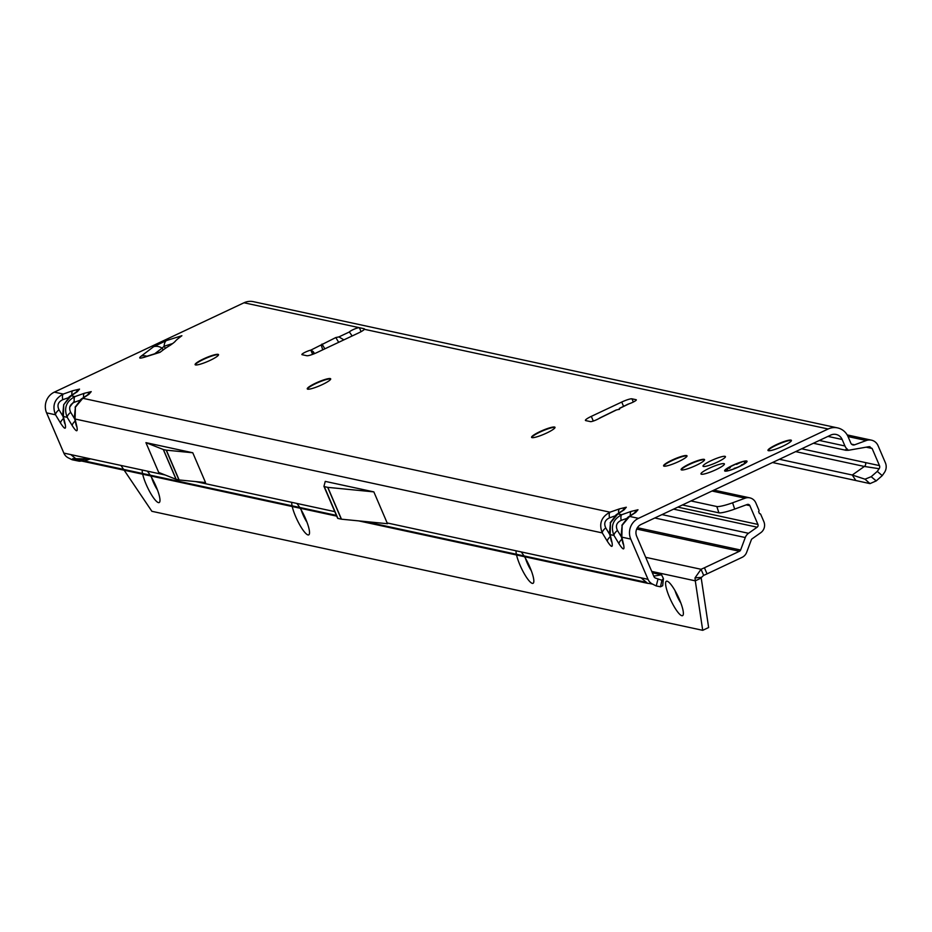 <?xml version="1.0" encoding="UTF-8"?>
<svg xmlns="http://www.w3.org/2000/svg" width="932" height="932" viewBox="0 0 932 932"><rect width="100%" height="100%" fill="white"/><g stroke="black" fill="none" stroke-linecap="round" stroke-linejoin="round"><path stroke-width="1.4" d="M195.254 364.831A12.745 2.027 156.8 0 1 195.301 364.703A12.745 2.027 156.8 0 1 203.654 359.321A12.745 2.027 156.8 0 1 218.426 354.789A12.745 2.027 156.8 0 1 218.542 354.847M307.409 389.063A12.745 2.027 156.8 0 1 307.455 388.935A12.745 2.027 156.8 0 1 315.82 383.553A12.745 2.027 156.8 0 1 330.58 379.021A12.745 2.027 156.8 0 1 330.709 379.079M531.729 437.527A12.745 2.027 156.8 0 1 531.764 437.399A12.745 2.027 156.8 0 1 540.129 432.029A12.745 2.027 156.8 0 1 554.901 427.485A12.745 2.027 156.8 0 1 555.018 427.543M663.747 466.058A12.745 2.027 156.8 0 1 663.782 465.93A12.745 2.027 156.8 0 1 672.147 460.548A12.745 2.027 156.8 0 1 686.919 456.016A12.745 2.027 156.8 0 1 687.035 456.074M681.269 469.845A12.745 2.027 156.8 0 1 681.315 469.716A12.745 2.027 156.8 0 1 689.668 464.334A12.745 2.027 156.8 0 1 704.441 459.802A12.745 2.027 156.8 0 1 704.557 459.86M768.131 450.599A12.745 2.027 156.8 0 1 768.178 450.459A12.745 2.027 156.8 0 1 776.531 445.088A12.745 2.027 156.8 0 1 791.303 440.545A12.745 2.027 156.8 0 1 791.419 440.615M210.143 360.358A12.745 2.027 156.8 0 1 195.103 364.657A12.745 2.027 156.8 0 1 203.491 358.925A12.745 2.027 156.8 0 1 218.531 354.614A12.745 2.027 156.8 0 1 210.143 360.358M322.297 384.59A12.745 2.027 156.8 0 1 307.257 388.889A12.745 2.027 156.8 0 1 315.645 383.157A12.745 2.027 156.8 0 1 330.685 378.846A12.745 2.027 156.8 0 1 322.297 384.59M546.618 433.054A12.745 2.027 156.8 0 1 531.566 437.353A12.745 2.027 156.8 0 1 539.954 431.621A12.745 2.027 156.8 0 1 555.006 427.31A12.745 2.027 156.8 0 1 546.618 433.054M678.636 461.585A12.745 2.027 156.8 0 1 663.584 465.883A12.745 2.027 156.8 0 1 671.972 460.14A12.745 2.027 156.8 0 1 687.024 455.841A12.745 2.027 156.8 0 1 678.636 461.585M716.021 469.658A12.745 2.027 156.8 0 1 700.969 473.957A12.745 2.027 156.8 0 1 709.357 468.214A12.745 2.027 156.8 0 1 724.409 463.915A12.745 2.027 156.8 0 1 716.021 469.658M783.02 446.113A12.745 2.027 156.8 0 1 767.98 450.424A12.745 2.027 156.8 0 1 776.356 444.68A12.745 2.027 156.8 0 1 791.408 440.382A12.745 2.027 156.8 0 1 783.02 446.113M696.157 465.371A12.745 2.027 156.8 0 1 681.117 469.67A12.745 2.027 156.8 0 1 689.494 463.926A12.745 2.027 156.8 0 1 704.545 459.627A12.745 2.027 156.8 0 1 696.157 465.371M717.407 462.086A12.186 1.934 156.8 0 1 703.019 466.198A12.186 1.934 156.8 0 1 711.034 460.711A12.186 1.934 156.8 0 1 725.422 456.587A12.186 1.934 156.8 0 1 717.407 462.086M739.018 466.746A12.186 1.934 156.8 0 1 724.63 470.87A12.186 1.934 156.8 0 1 732.645 465.371A12.186 1.934 156.8 0 1 747.033 461.258A12.186 1.934 156.8 0 1 739.018 466.746M628.89 403.859L619.512 408.449L619.547 409.276L616.623 409.859L599.09 418.445A5.592 0.885 156.8 0 1 590.48 421.625L585.739 420.6A8.947 1.421 156.8 0 1 585.424 420.402A8.947 1.421 156.8 0 1 591.307 416.371L621.737 402.042A8.947 1.421 156.8 0 1 631.978 398.826L636.125 399.712A5.592 0.885 156.8 0 1 636.323 399.84A5.592 0.885 156.8 0 1 634.04 401.657A5.592 0.885 156.8 0 1 628.89 403.859L627.539 404.523M75.399 407.179L74.35 417.501A8.05 5.522 -13.2 0 0 75.073 419.016L75.399 407.179L82.808 398.29L88.948 394.283L91.219 391.626A8.05 7.759 102.2 0 0 87.748 394.807M88.319 394.504L87.678 394.842A8.05 5.895 56.9 0 1 88.948 394.283M69.749 406.993L73.733 401.855M63.714 404.663L62.665 414.985A8.05 5.522 -13.2 0 0 63.388 416.488L63.714 404.663L71.123 395.762L77.263 391.755L79.535 389.098A8.05 7.759 102.2 0 0 76.063 392.279M76.634 391.976L75.993 392.325A8.05 5.895 56.9 0 1 77.263 391.755M610.483 522.794L609.423 533.116A8.05 5.522 -13.2 0 0 610.157 534.619L610.483 522.794L617.893 513.893L624.032 509.886L626.304 507.229A8.05 7.759 102.2 0 0 622.821 510.41M623.392 510.107L622.762 510.456A8.05 5.895 56.9 0 1 624.032 509.886M622.157 525.31L621.108 535.632A8.05 5.522 -13.2 0 0 621.83 537.147L622.157 525.31L629.578 516.421L635.717 512.414L637.989 509.757A8.05 7.759 102.2 0 0 634.506 512.938M635.076 512.635L634.447 512.973A8.05 5.895 56.9 0 1 635.717 512.414M312.616 354.358L310.81 350.141L313.14 351.562A8.05 1.736 64.8 0 1 314.515 353.624M352.086 335.998A8.05 1.736 -115.2 0 0 350.677 333.866L349.36 331.978A5.592 0.885 156.8 0 1 352.972 329.718A5.592 0.885 156.8 0 1 359.379 327.703L364.109 328.728A8.947 1.421 156.8 0 1 364.424 328.926A8.947 1.421 156.8 0 1 358.54 332.957L317.055 352.506A8.947 1.421 156.8 0 1 306.814 355.721L302.085 354.696A5.592 0.885 156.8 0 1 301.886 354.568A5.592 0.885 156.8 0 1 305.556 352.051A5.592 0.885 156.8 0 1 310.81 350.141L335.811 337.547L338.91 336.906L343.885 339.865M162.879 350.152L160.036 352.319L144.472 357.201C139.532 358.703 138.437 358.342 141.186 356.14L153.617 346.704L166.315 340.611L181.88 335.718L179.037 337.885A44.724 7.095 156.8 0 0 175.053 341.52A8.947 1.421 -23.2 0 1 174.657 341.916A41.591 6.594 -23.2 0 1 170.428 345.131A8.947 1.421 -23.2 0 1 169.589 345.667A44.724 7.095 156.8 0 0 162.879 350.152M827.954 436.409L842.144 439.473A8.947 8.621 -77.8 0 0 830.762 435.081L641.099 524.436A8.947 8.621 -77.8 0 0 636.673 536.273L653.926 576.512A3.134 3.017 -77.8 0 0 655.347 578.038L661.906 580.263L663.433 578.597L661.545 574.776L653.763 576.139M90.521 458.859L85.173 460.723L79.348 461.235L72.148 459.756L68.339 457.88A9.844 9.483 -77.8 0 1 63.842 453.092L46.6 412.864A15.658 15.087 102.2 0 1 54.336 392.139L244.009 302.772A15.658 15.087 102.2 0 1 253.399 301.677L837.553 427.893A15.658 15.087 -77.8 0 1 848.073 436.677L850.858 443.178A3.134 3.017 102.2 0 0 854.597 444.82L851.522 444.156M837.553 427.893A15.658 15.087 -77.8 0 0 828.152 428.988L638.49 518.343A15.658 15.087 -77.8 0 0 630.754 539.069L647.996 579.308A9.844 9.483 102.2 0 0 652.458 584.073A9.844 9.483 102.2 0 0 652.493 584.084L656.233 585.937L657.945 579.308M321.26 345.213L322.752 349.815M619.512 408.449L619.209 409.416M615.469 410.43L616.623 409.859M600.022 418.072L599.09 418.445L600.022 418.072M89.682 458.672L77.472 460.128L70.855 454.606L165.127 474.982M649.453 583.514L647.6 583.316L640.983 577.793L647.996 579.308M373.849 491.886L327.831 487.366A8.947 1.421 156.8 0 1 327.68 487.343L324.289 486.609A8.947 1.421 156.8 0 1 323.975 486.411A8.947 1.421 156.8 0 1 323.975 486.213L325.256 481.39L373.849 491.886L387.491 523.714L341.473 519.194A8.947 1.421 156.8 0 1 341.31 519.159L337.932 518.437A8.947 1.421 156.8 0 1 337.617 518.239A8.947 1.421 156.8 0 1 337.605 518.041M145.928 442.642L158.696 472.431L176.066 479.304A8.947 1.421 156.8 0 0 176.195 479.339L178.956 479.933A8.947 1.421 156.8 0 0 179.119 479.957L205.541 482.555L192.773 452.766L166.35 450.168A8.947 1.421 156.8 0 1 166.187 450.144L163.415 449.55A8.947 1.421 156.8 0 1 163.286 449.504L145.928 442.642L192.773 452.766M68.688 397.451A8.05 5.895 56.9 0 1 69.853 396.333A8.05 5.895 56.9 0 1 71.123 395.762L74.944 396.589C66.23 401.261 63.644 408.169 67.197 417.315A8.05 3.437 -31.2 0 1 70.681 412.305C68.56 407.773 69.818 404.418 74.432 402.24L79.511 400.445M80.373 399.979A8.05 5.895 56.9 0 1 81.538 398.849A8.05 5.895 56.9 0 1 82.808 398.29L610.017 512.192C601.315 516.864 598.728 523.772 602.282 532.918A8.05 3.437 -31.2 0 1 605.753 527.908C603.645 523.388 604.891 520.033 609.516 517.842L614.596 516.06M54.336 392.139L63.259 394.061C54.545 398.733 51.971 405.641 55.512 414.787A8.05 3.437 -31.2 0 1 58.996 409.777C56.875 405.257 58.133 401.902 62.747 399.712L67.826 397.929M652.33 572.784L661.545 574.776M615.458 515.582A8.05 5.895 56.9 0 1 616.623 514.464A8.05 5.895 56.9 0 1 617.893 513.893L621.702 514.72C612.988 519.392 610.413 526.3 613.967 535.446A8.05 3.437 -31.2 0 1 617.438 530.436C615.33 525.904 616.576 522.549 621.201 520.371L626.281 518.588M842.144 439.473L844.94 445.974A9.844 9.483 102.2 0 0 848.551 450.261L868.904 446.696L872.131 448.478L879.47 465.604A3.134 3.017 -77.8 0 1 879.144 468.726L877.268 471.394L882.243 475.623L884.363 472.594A9.844 9.483 102.2 0 0 885.4 462.82L878.061 445.682A9.844 9.483 -77.8 0 0 871.443 440.16L847.188 434.918M847.339 449.108C844.066 450.063 844.474 450.436 848.551 450.261M871.443 440.16A9.844 9.483 -77.8 0 0 866.306 440.521L854.597 444.82M870.022 446.719L868.904 446.696M879.47 465.604L865.455 462.575A3.134 3.017 -77.8 0 1 864.372 466.454L852.267 475.017L855.856 480.528L772.523 462.517M882.243 475.623L876.22 480.912L869.987 483.615L865.013 479.188L852.267 475.017L779.408 459.278M656.233 585.937L660.508 586.799L662.675 585.715L663.433 578.597M660.508 586.799L661.906 580.263M630.358 515.641A8.05 3.064 -109.4 0 1 631.092 511.412L621.702 514.72A8.05 3.064 70.6 0 0 621.201 520.371M627.131 518.11A8.05 5.895 56.9 0 1 628.308 516.98L628.308 516.98A8.05 5.895 56.9 0 1 629.578 516.421L638.49 518.343M46.6 412.864L55.512 414.787L60.557 423.105C64.727 429.57 66.265 429.908 65.182 424.107L63.388 416.488L67.197 417.315L72.242 425.633C76.412 432.099 77.95 432.436 76.867 426.635L75.073 419.016L602.282 532.918L607.326 541.247C611.485 547.701 613.035 548.039 611.951 542.238L610.157 534.619L613.967 535.446L618.999 543.764A8.05 3.437 -31.2 0 1 621.947 539.197M618.999 543.764C623.17 550.23 624.72 550.567 623.625 544.766A8.05 5.522 166.8 0 1 622.902 543.263L623.159 543.985M618.673 513.124A8.05 3.064 -109.4 0 1 619.407 508.895L610.017 512.192A8.05 3.064 70.6 0 0 609.516 517.842M610.18 522.77L616.623 514.464L622.762 510.456M607.326 541.247A8.05 3.437 -31.2 0 1 610.262 536.669M611.951 542.238A8.05 5.522 166.8 0 1 611.217 540.735L611.474 541.457M71.915 394.993A8.05 3.064 -109.4 0 1 72.638 390.753L63.259 394.061A8.05 3.064 70.6 0 0 62.747 399.712M63.656 404.814L69.853 396.333L75.993 392.325M60.557 423.105A8.05 3.437 -31.2 0 1 63.504 418.538M65.182 424.107A8.05 5.522 166.8 0 1 64.459 422.604L64.704 423.326M83.6 397.51A8.05 3.064 -109.4 0 1 84.323 393.281L74.944 396.589A8.05 3.064 70.6 0 0 74.432 402.24M75.096 407.156L81.538 398.849L87.678 394.842M72.242 425.633A8.05 3.437 -31.2 0 1 75.189 421.066M76.867 426.635A8.05 5.522 166.8 0 1 76.144 425.132L76.389 425.842M869.987 483.615L855.856 480.528M865.013 479.188L871.187 476.695L877.268 471.394M871.187 476.695L876.22 480.912M313.7 353.95L313.14 351.562M324.86 348.824L321.983 344.059M338.689 342.312L335.811 337.547M172.641 343.547L164.114 346.226L162.11 348.149A11.184 9.32 -127.2 0 0 153.617 346.704M165.407 348.347L164.114 346.226A11.184 5.918 -107.4 0 1 166.315 340.611M146.872 356.245A11.184 9.32 -127.2 0 0 141.186 356.14M160.502 351.958L145.474 356.688A11.184 5.918 72.6 0 0 144.472 357.201M729.686 467.188L728.009 468.353A4.031 0.641 -23.2 0 0 725.818 469.588A11.487 1.817 -23.2 0 0 725.352 470.136A4.031 0.641 -23.2 0 0 726.506 470.136L727.589 469.879L726.541 470.87A11.487 1.817 -23.2 0 0 731.236 469.763L734.043 468.878M736.082 463.985L736.07 463.985A11.487 1.817 -23.2 0 0 732.832 465.418A11.487 1.817 -23.2 0 0 729.873 466.909L729.674 468.318M734.16 468.318L735.255 468.05A4.031 0.641 -23.2 0 0 737.876 467.153A11.487 1.817 -23.2 0 0 739.763 466.268A4.031 0.641 -23.2 0 0 741.406 465.15L744.878 463.332A11.487 1.817 -23.2 0 0 746.392 461.526L746.835 461.573A11.883 1.887 156.8 0 1 746.812 461.946M147.314 471.126A19.013 4.089 64.8 0 1 156.052 486.422A19.013 4.089 64.8 0 1 159.803 501.742A19.013 4.089 64.8 0 1 146.114 484.279A19.013 4.089 64.8 0 1 142.188 470.019M151.59 477.487A12.745 2.738 -115.2 0 0 153.279 482.03A12.745 2.738 -115.2 0 0 157.473 489.964M296.854 503.443A19.013 4.089 64.8 0 1 305.591 518.74A19.013 4.089 64.8 0 1 309.342 534.048A19.013 4.089 64.8 0 1 295.654 516.584A19.013 4.089 64.8 0 1 291.728 502.336M301.129 509.792A12.745 2.738 -115.2 0 0 302.83 514.336A12.745 2.738 -115.2 0 0 307.012 522.281M521.163 551.907A19.013 4.089 64.8 0 1 529.9 567.204A19.013 4.089 64.8 0 1 533.652 582.512A19.013 4.089 64.8 0 1 519.974 565.048A19.013 4.089 64.8 0 1 516.037 550.8M525.438 558.256A12.745 2.738 -115.2 0 0 527.139 562.8A12.745 2.738 -115.2 0 0 531.322 570.745M679.44 599.509A19.013 4.089 64.8 0 1 683.203 614.829A19.013 4.089 64.8 0 1 669.514 597.365A19.013 4.089 64.8 0 1 667.394 581.277A19.013 4.089 64.8 0 1 679.44 599.509M674.989 590.573A12.745 2.738 -115.2 0 0 676.679 595.105A12.745 2.738 -115.2 0 0 680.873 603.051M156.553 487.634A12.745 2.738 64.8 0 1 153.675 481.844A12.745 2.738 64.8 0 1 152.801 479.677M306.092 519.94A12.745 2.738 64.8 0 1 303.226 514.149A12.745 2.738 64.8 0 1 302.352 511.994M530.413 568.404A12.745 2.738 64.8 0 1 527.535 562.613A12.745 2.738 64.8 0 1 526.662 560.458M679.952 600.721A12.745 2.738 64.8 0 1 677.075 594.919A12.745 2.738 64.8 0 1 676.201 592.764M636.684 529.061L739.472 551.266A2.237 2.155 102.2 0 0 740.614 550.02L745.274 537.531A8.947 8.621 -77.8 0 1 748.524 533.29L757.157 527.197A2.237 2.155 102.2 0 0 757.926 524.425L677.844 507.125M746.194 504.864L749.887 505.668L757.926 524.425M690.962 500.938L716.824 506.53A13.421 1.864 -18.3 0 0 732.599 502.791L745.134 498.189A8.947 8.621 102.2 0 1 755.817 502.872L758.904 510.095A1.34 1.293 -77.8 0 1 758.613 511.61L759.475 513.637A1.34 1.293 -77.8 0 1 760.757 514.417L763.856 521.629A8.947 8.621 102.2 0 1 760.757 532.708L752.124 538.801A2.237 2.155 -77.8 0 0 751.32 539.861L746.649 552.35A8.947 8.621 102.2 0 1 742.082 557.359L707.05 573.867A13.421 2.132 -23.2 0 1 703.648 575.37L701.039 569.277A13.421 2.132 -23.2 0 0 704.441 567.774L707.05 573.867M739.472 551.266L704.441 567.774M749.887 505.668A2.237 2.155 102.2 0 0 747.219 504.492L734.684 509.093A13.421 1.864 161.7 0 1 718.91 512.845L716.824 506.53M682.434 504.958L718.91 512.845M120.939 465.429L151.881 511.307L702.716 630.323L708.635 627.527L701.213 578.038L695.284 580.834L695.016 577.875L701.039 569.277L645.701 557.324M701.213 578.038L701.481 577.374L695.016 577.875M701.481 577.374L703.648 575.37M702.716 630.323L695.284 580.834L651.748 571.421M244.009 302.772L359.379 327.703L361.068 331.664M349.36 331.978L338.91 336.906M79.535 389.098L72.638 390.753M91.219 391.626L84.323 393.281M626.304 507.229L619.407 508.895M637.989 509.757L631.092 511.412M828.152 428.988L364.354 329.299M195.755 481.599L334.786 511.633M80.991 460.198L336.394 515.384M364.494 521.454L644.362 581.918M387.164 522.957L640.983 577.793M623.625 544.766L621.83 537.147L630.754 539.069M63.842 453.092L70.855 454.606M819.356 440.452L844.94 445.974M866.306 440.521L848.027 436.572M866.143 447.185L872.131 448.478M865.455 462.575L801.648 448.793M795.672 451.612L864.372 466.454L879.144 468.726M621.446 537.042L617.438 530.436M609.761 534.525L605.753 527.908M62.992 416.383L58.996 409.777M74.676 418.911L70.681 412.305M324.289 486.609L337.932 518.437M327.68 487.343L341.31 519.159M327.831 487.366L341.473 519.194M163.286 449.504L176.066 479.304M163.415 449.55L176.195 479.339M166.187 450.144L178.956 479.933M166.35 450.168L179.119 479.957M631.978 398.826L633.341 402.018M621.737 402.042L623.578 406.34M591.307 416.371L593.311 421.054M154.665 353.799L162.11 348.149L163.193 349.919M743.864 464.183L742.222 465.138M733.892 468.936L733.006 469.262M729.779 466.99L736.07 463.973L738.144 463.577L736.618 464.404M742.361 465.056L741.767 464.73M744.423 462.552L746.392 461.526L744.237 461.783A4.031 0.641 -23.2 0 0 743.806 461.445A11.487 1.817 -23.2 0 0 742.385 461.783A4.031 0.641 -23.2 0 0 739.577 462.901L738.144 463.577L739.577 462.901M744.33 461.666A4.474 0.711 156.8 0 1 744.913 461.771A4.474 0.711 156.8 0 1 744.808 462.051L744.854 462.156M726.506 470.136L726.401 470.718A4.474 0.711 156.8 0 1 725.119 470.742A4.474 0.711 156.8 0 1 725.119 470.718L725.306 471.173M725.352 470.136L729.441 467.666M727.589 469.879L727.484 470.462M730.152 467.421L730.304 466.839M736.606 464.381L736.024 464.136M742.501 461.748L739.554 462.901M744.109 461.445L745.052 462.086M748.524 533.29L661.988 514.592M673.58 509.14L757.157 527.197M745.274 537.531L654.8 517.982M740.614 550.02L637.395 527.71M712.013 491.024L745.134 498.189M732.599 502.791L734.684 509.093M628.145 404.104L619.349 408.402M615.97 410.057L599.579 418.084M77.472 460.128L336.72 516.142M358.599 520.872L647.6 583.316M845.068 450.098L813.403 443.259M652.458 584.073L649.453 583.525M621.865 525.298L628.308 516.98L634.447 512.973M622.902 543.263L621.108 535.632M611.217 540.735L609.423 533.116M88.26 458.928L72.696 458.672L76.506 459.872M64.459 422.604L62.665 414.985M76.144 425.132L74.35 417.501M323.975 486.411L337.617 518.239M145.474 356.688L144.623 357.096M737.026 479.246L751.215 472.559M727.869 470.45L727.158 470.555M729.43 467.678L730.385 467.445M742.443 461.759L743.887 461.41M749.806 497.851L713.959 490.104"/></g></svg>
